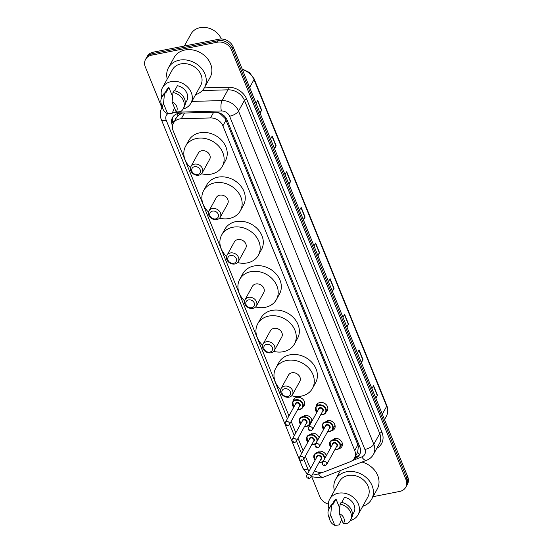 <?xml version="1.0" encoding="UTF-8"?>
<svg xmlns="http://www.w3.org/2000/svg" width="553" height="553" viewBox="0 0 553 553"><rect width="100%" height="100%" fill="white"/><g stroke="black" fill="none" stroke-linecap="round" stroke-linejoin="round"><path stroke-width="0.83" d="M316.157 406.469A6.097 5.032 28.9 0 1 316.669 404.748A6.097 5.032 28.9 0 1 319.897 402.508A6.097 5.032 28.9 0 1 326.27 404.734A6.097 5.032 28.9 0 1 327.341 410.637A6.097 5.032 28.9 0 1 326.166 411.985M327.189 420.46A6.097 5.032 28.9 0 1 333.563 422.686A6.097 5.032 28.9 0 1 334.634 428.589A6.097 5.032 28.9 0 1 331.503 430.815M334.482 438.418A6.097 5.032 28.9 0 1 340.855 440.644A6.097 5.032 28.9 0 1 341.927 446.548A6.097 5.032 28.9 0 1 338.795 448.766M293.083 401.319A6.097 5.032 28.9 0 1 293.595 399.605A6.097 5.032 28.9 0 1 296.823 397.358A6.097 5.032 28.9 0 1 303.196 399.584A6.097 5.032 28.9 0 1 304.268 405.487A6.097 5.032 28.9 0 1 303.092 406.835M304.115 415.317A6.097 5.032 28.9 0 1 312.072 420.985M309.749 425.195A6.097 5.032 28.9 0 1 308.429 425.665M311.408 433.275A6.097 5.032 28.9 0 1 319.081 437.637M318.694 451.227A6.097 5.032 28.9 0 1 326.374 455.596M314.484 470.81A11.426 9.429 -151.1 0 0 324.625 471.737L350.139 461.769A11.426 9.429 -151.1 0 0 354.473 458.064A11.426 9.429 -151.1 0 0 354.729 450.522L222.887 125.842A11.426 9.429 -151.1 0 0 210.52 117.941L181.301 118.764A11.426 9.429 -151.1 0 0 179.455 118.971A11.426 9.429 -151.1 0 0 173.4 123.174A11.426 9.429 -151.1 0 0 173.144 130.715L288.949 415.911M182.027 113.095L177.886 115.681L176.331 117.865M359.63 454.29A11.426 5.323 -111.3 0 1 357.653 452.299L358.358 446.492L357.853 444.854L226.011 120.174L225.216 118.605L220.149 113.683L217.626 112.439M357.646 452.299L354.473 458.064M305.325 456.239L308.692 464.534A11.426 9.429 -151.1 0 0 310.841 467.949M291.168 421.365L295.82 432.833M298.032 438.287L303.113 450.792M354.017 458.79L355.282 458.299A11.426 9.429 -151.1 0 0 359.623 454.594A11.426 9.429 -151.1 0 0 359.872 447.052L227.103 120.077A11.426 9.429 -151.1 0 0 214.737 112.176L180.402 113.144A11.426 9.429 -151.1 0 0 178.557 113.344A11.426 9.429 -151.1 0 0 172.495 117.554A11.426 9.429 -151.1 0 0 172.246 125.089L172.515 125.759M173.13 123.713L173.075 123.582A11.426 9.429 28.9 0 1 172.958 116.821M161.884 107.724L145.315 66.913A11.426 9.429 28.9 0 1 145.563 59.378A11.426 9.429 28.9 0 1 151.626 55.169L217.301 42.222A11.426 9.429 28.9 0 1 231.513 49.915L406.026 479.686A11.426 9.429 28.9 0 1 405.771 487.228A11.426 9.429 28.9 0 1 399.708 491.43L373.04 496.691M328.302 504.073A11.426 9.429 28.9 0 1 319.821 496.684L311.816 476.963M145.563 59.378L147.229 56.358A11.426 9.429 28.9 0 1 153.292 52.155L218.967 39.201L218.138 40.708A11.426 9.429 28.9 0 1 232.343 48.408L406.856 478.179A11.426 9.429 28.9 0 1 406.6 485.721A11.426 9.429 28.9 0 0 406.856 478.179L232.343 48.408A11.426 9.429 28.9 0 0 218.138 40.708L152.455 53.662L218.138 40.708L217.301 42.222M146.4 57.865A11.426 9.429 28.9 0 1 152.455 53.662A11.426 9.429 28.9 0 0 146.4 57.865M359.996 453.813A11.426 9.429 28.9 0 1 356.111 456.792L354.915 457.255M218.967 39.201A11.426 9.429 28.9 0 1 233.179 46.901L407.685 476.672A11.426 9.429 28.9 0 1 407.437 484.214L405.771 487.228M346.662 326.381L348.349 324.314A3.048 1.21 -22.1 0 0 348.535 324.044L346.911 326.996M342.964 317.27L344.588 314.318L348.535 324.044M361.137 362.028L362.83 359.968A3.048 1.21 -22.1 0 0 363.017 359.699L361.385 362.65M357.438 352.925L359.063 349.973L363.017 359.699M375.611 397.683L377.305 395.616A3.048 1.21 -22.1 0 0 377.492 395.347L375.86 398.298M371.913 388.579L373.545 385.628L377.492 395.347M303.231 219.423L304.924 217.357A3.048 1.21 -22.1 0 0 305.104 217.087L303.479 220.039M299.532 210.32L301.157 207.368L305.104 217.087M288.756 183.769L290.443 181.709A3.048 1.21 -22.1 0 0 290.629 181.439L289.005 184.391M285.058 174.665L286.682 171.713L290.629 181.439M274.274 148.121L275.968 146.054A3.048 1.21 -22.1 0 0 276.154 145.785L274.523 148.736M270.576 139.01L272.207 136.059L276.154 145.785M259.799 112.466L261.493 110.4A3.048 1.21 -22.1 0 0 261.68 110.13L260.048 113.082M256.101 103.363L257.726 100.411L261.68 110.13M332.18 290.726L333.874 288.659A3.048 1.21 -22.1 0 0 334.06 288.389L332.436 291.341M328.482 281.622L330.113 278.671L334.06 288.389M317.705 255.078L319.399 253.011A3.048 1.21 -22.1 0 0 319.586 252.742L317.954 255.693M314.007 245.967L315.639 243.016L319.586 252.742M184.356 46.03L191.006 33.961A17.143 14.143 28.9 0 1 200.096 27.65A17.143 14.143 28.9 0 1 221.331 38.993M167.255 79.024A20.572 16.977 28.9 0 1 168.471 67.743A20.572 16.977 28.9 0 1 179.379 60.166A20.572 16.977 28.9 0 1 200.891 67.673A20.572 16.977 28.9 0 1 204.506 87.602A20.572 16.977 28.9 0 1 195.61 94.66M168.471 67.743L174.084 57.56A20.572 16.977 28.9 0 1 184.992 49.991A20.572 16.977 28.9 0 1 206.504 57.491A20.572 16.977 28.9 0 1 210.112 77.42L204.506 87.602M174.928 108.92A16.189 13.362 28.9 0 1 174.05 108.678M161.801 97.204A16.189 13.362 28.9 0 1 162.541 87.574A16.189 13.362 28.9 0 1 171.126 81.616A16.189 13.362 28.9 0 1 188.061 87.519A16.189 13.362 28.9 0 1 190.903 103.204A16.189 13.362 28.9 0 1 183.154 108.976M162.541 87.574L172.308 69.858A16.189 13.362 28.9 0 1 180.893 63.899A16.189 13.362 28.9 0 1 197.829 69.802A16.189 13.362 28.9 0 1 200.67 85.487L190.903 103.204M174.617 90.775L177.409 85.708A11.426 9.429 28.9 0 1 186.734 100.909L185.303 103.494M172.087 101.925A7.618 6.283 28.9 0 1 176.193 112.045L172.087 101.925L172.965 92.538A12.194 10.058 28.9 0 1 183.243 108.81A12.194 10.058 28.9 0 1 180.72 111.63L176.193 112.045M172.965 92.538L174.001 90.651A12.194 10.058 28.9 0 1 184.28 106.929L183.243 108.81M162.893 108.823A7.618 6.283 28.9 0 1 163.536 103.611L167.642 113.731A7.618 6.283 28.9 0 1 162.893 108.823L161.407 104.517A12.194 10.058 28.9 0 1 161.891 97.045A12.194 10.058 28.9 0 1 164.414 94.224L165.451 92.337L165.741 93.049L168.859 87.395L172.557 96.499M165.285 92.462L166.716 89.869A11.426 9.429 28.9 0 1 168.859 87.395M174.499 107.863L172.17 113.317L167.642 113.731M163.536 103.611L164.414 94.224M161.891 97.045L162.928 95.157A12.194 10.058 28.9 0 1 165.451 92.337M197.656 174.492A4.569 3.774 28.9 0 1 191.974 171.409A4.569 3.774 28.9 0 1 194.497 166.709A4.569 3.774 28.9 0 1 200.179 169.792A4.569 3.774 28.9 0 1 197.656 174.492M198.831 175.17A6.477 5.343 28.9 0 1 192.057 172.806A6.477 5.343 28.9 0 1 190.923 166.529A6.477 5.343 28.9 0 1 194.359 164.144A6.477 5.343 28.9 0 1 201.133 166.508A6.477 5.343 28.9 0 1 202.267 172.785A6.477 5.343 28.9 0 1 198.831 175.17M202.267 172.785L209.642 159.402A6.477 5.343 -151.1 0 0 208.509 153.126A6.477 5.343 -151.1 0 0 201.734 150.762A6.477 5.343 -151.1 0 0 198.299 153.146L190.923 166.529M190.488 167.67A20.952 17.288 28.9 0 1 185.621 146.158A20.952 17.288 28.9 0 1 196.73 138.45A20.952 17.288 28.9 0 1 218.642 146.089A20.952 17.288 28.9 0 1 222.32 166.391A20.952 17.288 28.9 0 1 211.211 174.098A20.952 17.288 28.9 0 1 201.541 173.76M185.621 146.158L188.739 140.503A20.952 17.288 28.9 0 1 199.847 132.796A20.952 17.288 28.9 0 1 221.76 140.434A20.952 17.288 28.9 0 1 225.437 160.736L222.32 166.391M215.684 218.891A4.569 3.774 28.9 0 1 210.002 215.815A4.569 3.774 28.9 0 1 212.525 211.115A4.569 3.774 28.9 0 1 218.214 214.191A4.569 3.774 28.9 0 1 215.684 218.891M216.866 219.569A6.477 5.343 28.9 0 1 210.092 217.205A6.477 5.343 28.9 0 1 208.951 210.935A6.477 5.343 28.9 0 1 212.387 208.55A6.477 5.343 28.9 0 1 219.161 210.914A6.477 5.343 28.9 0 1 220.294 217.184A6.477 5.343 28.9 0 1 216.866 219.569M220.294 217.184L227.67 203.801A6.477 5.343 -151.1 0 0 226.536 197.532A6.477 5.343 -151.1 0 0 219.762 195.168A6.477 5.343 -151.1 0 0 216.327 197.552L208.951 210.935M208.516 212.069A20.952 17.288 28.9 0 1 203.649 190.564A20.952 17.288 28.9 0 1 214.764 182.849A20.952 17.288 28.9 0 1 236.677 190.495A20.952 17.288 28.9 0 1 240.355 210.79A20.952 17.288 28.9 0 1 229.239 218.504A20.952 17.288 28.9 0 1 219.569 218.159M203.649 190.564L206.767 184.909A20.952 17.288 28.9 0 1 217.882 177.195A20.952 17.288 28.9 0 1 239.788 184.84A20.952 17.288 28.9 0 1 243.465 205.135L240.355 210.79M233.719 263.297A4.569 3.774 28.9 0 1 228.03 260.214A4.569 3.774 28.9 0 1 230.56 255.514A4.569 3.774 28.9 0 1 236.242 258.597A4.569 3.774 28.9 0 1 233.719 263.297M234.894 263.975A6.477 5.343 28.9 0 1 228.119 261.61A6.477 5.343 28.9 0 1 226.986 255.334A6.477 5.343 28.9 0 1 230.421 252.956A6.477 5.343 28.9 0 1 237.189 255.313A6.477 5.343 28.9 0 1 238.329 261.59A6.477 5.343 28.9 0 1 234.894 263.975M238.329 261.59L245.705 248.207A6.477 5.343 -151.1 0 0 244.564 241.931A6.477 5.343 -151.1 0 0 237.797 239.573A6.477 5.343 -151.1 0 0 234.361 241.951L226.986 255.334M226.55 256.474A20.952 17.288 28.9 0 1 221.684 234.97A20.952 17.288 28.9 0 1 232.792 227.255A20.952 17.288 28.9 0 1 254.705 234.901A20.952 17.288 28.9 0 1 258.382 255.196A20.952 17.288 28.9 0 1 247.267 262.91A20.952 17.288 28.9 0 1 237.596 262.564M221.684 234.97L224.801 229.315A20.952 17.288 28.9 0 1 235.91 221.601A20.952 17.288 28.9 0 1 257.822 229.246A20.952 17.288 28.9 0 1 261.5 249.541L258.382 255.196M251.746 307.696A4.569 3.774 28.9 0 1 246.064 304.62A4.569 3.774 28.9 0 1 248.587 299.92A4.569 3.774 28.9 0 1 254.269 303.003A4.569 3.774 28.9 0 1 251.746 307.696M252.921 308.374A6.477 5.343 28.9 0 1 246.147 306.016A6.477 5.343 28.9 0 1 245.014 299.74A6.477 5.343 28.9 0 1 248.449 297.355A6.477 5.343 28.9 0 1 255.223 299.719A6.477 5.343 28.9 0 1 256.357 305.996A6.477 5.343 28.9 0 1 252.921 308.374M256.357 305.996L263.733 292.613A6.477 5.343 -151.1 0 0 262.599 286.336A6.477 5.343 -151.1 0 0 255.825 283.972A6.477 5.343 -151.1 0 0 252.389 286.357L245.014 299.74M244.578 300.873A20.952 17.288 28.9 0 1 239.712 279.369A20.952 17.288 28.9 0 1 250.827 271.654A20.952 17.288 28.9 0 1 272.733 279.3A20.952 17.288 28.9 0 1 276.41 299.595A20.952 17.288 28.9 0 1 265.302 307.309A20.952 17.288 28.9 0 1 255.631 306.97M239.712 279.369L242.829 273.714A20.952 17.288 28.9 0 1 253.938 266A20.952 17.288 28.9 0 1 275.85 273.645A20.952 17.288 28.9 0 1 279.528 293.94L276.41 299.595M269.774 352.102A4.569 3.774 28.9 0 1 264.092 349.019A4.569 3.774 28.9 0 1 266.615 344.325A4.569 3.774 28.9 0 1 272.304 347.402A4.569 3.774 28.9 0 1 269.774 352.102M270.956 352.779A6.477 5.343 28.9 0 1 264.182 350.415A6.477 5.343 28.9 0 1 263.041 344.146A6.477 5.343 28.9 0 1 266.477 341.761A6.477 5.343 28.9 0 1 273.251 344.125A6.477 5.343 28.9 0 1 274.385 350.395A6.477 5.343 28.9 0 1 270.956 352.779M274.385 350.395L281.76 337.012A6.477 5.343 -151.1 0 0 280.627 330.742A6.477 5.343 -151.1 0 0 273.853 328.378A6.477 5.343 -151.1 0 0 270.424 330.763L263.041 344.146M262.606 345.279A20.952 17.288 28.9 0 1 257.739 323.775A20.952 17.288 28.9 0 1 268.855 316.06A20.952 17.288 28.9 0 1 290.767 323.705A20.952 17.288 28.9 0 1 294.445 344.001A20.952 17.288 28.9 0 1 283.33 351.715A20.952 17.288 28.9 0 1 273.659 351.369M257.739 323.775L260.857 318.12A20.952 17.288 28.9 0 1 271.972 310.406A20.952 17.288 28.9 0 1 293.878 318.051A20.952 17.288 28.9 0 1 297.555 338.346L294.445 344.001M287.809 396.501A4.569 3.774 28.9 0 1 282.12 393.425A4.569 3.774 28.9 0 1 284.65 388.724A4.569 3.774 28.9 0 1 290.332 391.807A4.569 3.774 28.9 0 1 287.809 396.501M288.984 397.178A6.477 5.343 28.9 0 1 282.21 394.821A6.477 5.343 28.9 0 1 281.076 388.545A6.477 5.343 28.9 0 1 284.512 386.16A6.477 5.343 28.9 0 1 291.279 388.524A6.477 5.343 28.9 0 1 292.419 394.801A6.477 5.343 28.9 0 1 288.984 397.178M292.419 394.801L299.795 381.418A6.477 5.343 -151.1 0 0 298.655 375.141A6.477 5.343 -151.1 0 0 291.887 372.777A6.477 5.343 -151.1 0 0 288.452 375.162L281.076 388.545M280.641 389.678A20.952 17.288 28.9 0 1 275.774 368.174A20.952 17.288 28.9 0 1 286.883 360.466A20.952 17.288 28.9 0 1 308.795 368.104A20.952 17.288 28.9 0 1 312.473 388.406A20.952 17.288 28.9 0 1 301.357 396.114A20.952 17.288 28.9 0 1 291.687 395.775M275.774 368.174L278.892 362.519A20.952 17.288 28.9 0 1 290 354.812A20.952 17.288 28.9 0 1 311.913 362.45A20.952 17.288 28.9 0 1 315.59 382.752L312.473 388.406M334.392 490.642A20.572 16.977 28.9 0 1 335.616 479.361A20.572 16.977 28.9 0 1 346.524 471.785A20.572 16.977 28.9 0 1 368.035 479.292A20.572 16.977 28.9 0 1 371.644 499.221A20.572 16.977 28.9 0 1 362.754 506.272M342.065 520.539A16.189 13.362 28.9 0 1 341.187 520.297M328.945 508.822A16.189 13.362 28.9 0 1 329.685 499.193A16.189 13.362 28.9 0 1 338.27 493.235A16.189 13.362 28.9 0 1 355.199 499.138A16.189 13.362 28.9 0 1 358.04 514.822A16.189 13.362 28.9 0 1 350.291 520.594M329.685 499.193L339.452 481.476A16.189 13.362 28.9 0 1 348.037 475.511A16.189 13.362 28.9 0 1 364.966 481.421A16.189 13.362 28.9 0 1 367.807 497.106L358.04 514.822M341.754 502.394L344.547 497.327A11.426 9.429 28.9 0 1 353.872 512.52L352.448 515.113M339.224 513.543A7.618 6.283 28.9 0 1 343.337 523.663L339.224 513.543L340.109 504.156A12.194 10.058 28.9 0 1 350.381 520.428A12.194 10.058 28.9 0 1 347.858 523.249L343.337 523.663M340.109 504.156L341.146 502.269A12.194 10.058 28.9 0 1 351.425 518.548L350.381 520.428M330.03 520.442A7.618 6.283 28.9 0 1 330.673 515.23L334.786 525.35A7.618 6.283 28.9 0 1 330.03 520.442L328.551 516.136A12.194 10.058 28.9 0 1 329.028 508.663A12.194 10.058 28.9 0 1 331.551 505.843L332.595 503.956L332.878 504.668L335.996 499.013L339.694 508.117M332.429 504.08L333.853 501.488A11.426 9.429 28.9 0 1 335.996 499.013M341.636 519.481L339.307 524.935L334.786 525.35M362.049 462.059A20.572 16.977 28.9 0 1 377.257 489.039L371.644 499.221M330.673 515.23L331.551 505.843M329.028 508.663L330.072 506.776A12.194 10.058 28.9 0 1 332.595 503.956M184.46 113.026L181.301 118.764M174.347 121.453A11.426 4.528 157.9 0 1 172.495 121.612M176.317 117.879A3.809 3.145 -151.1 0 0 175.218 119.87M226.225 118.356A11.426 4.528 157.9 0 1 225.216 118.605M220.149 113.683A11.426 3.747 -91.6 0 1 220.094 113.213M359.526 446.202A11.426 4.528 157.9 0 1 358.358 446.492M177.886 115.681A11.426 3.747 -91.6 0 1 177.644 113.565M213.686 112.204L210.52 117.941M226.011 120.174L222.887 125.842M357.853 444.854L354.729 450.522M173.075 123.582L172.246 125.089M167.725 113.731A7.618 6.283 -151.1 0 0 166.246 120.319L287.408 418.718M166.246 120.319A7.618 3.014 -22.1 0 1 161.262 119.42C159.699 115.425 159.886 111.568 161.815 107.849A15.235 12.574 28.9 0 1 162.292 107.075M312.853 473.769A7.618 6.283 -151.1 0 0 317.325 474.198A7.618 6.283 -151.1 0 0 318.473 473.866L322.427 472.317M311.228 476.714L320.878 477.903L323.325 477.191A7.618 3.546 -111.3 0 1 318.473 473.866M204.334 87.899L228.119 87.229A17.143 14.143 28.9 0 1 246.673 99.084L381.971 432.28A17.143 14.143 28.9 0 1 376.793 448.345M231.513 49.915L233.179 46.901M151.626 55.169L153.292 52.155M406.026 479.686L407.685 476.672M191.884 101.42L222.03 100.57L227.954 89.821L202.343 90.547M352.061 460.739L361.842 456.916A7.618 6.283 -151.1 0 0 364.897 449.423L229.606 116.227A7.618 6.283 -151.1 0 0 221.359 110.953A7.618 2.502 -91.6 0 1 222.03 100.57A15.235 12.574 28.9 0 1 238.523 111.105L244.447 100.363A15.235 12.574 -151.1 0 0 227.954 89.821A1.908 0.622 88.4 0 0 228.119 87.229M229.606 116.227A7.618 3.014 -22.1 0 0 238.523 111.105L373.821 444.301L379.738 433.559L244.447 100.363A1.908 0.753 157.9 0 1 246.673 99.084M364.897 449.423A7.618 3.014 -22.1 0 0 373.821 444.301A15.235 12.574 28.9 0 1 373.482 454.352L379.406 443.61A15.235 12.574 -151.1 0 0 379.738 433.559A1.908 0.753 157.9 0 1 381.971 432.28M221.359 110.953L172.716 112.328M289.62 424.165L294.279 435.633M296.491 441.087L301.572 453.591M303.784 459.038L307.855 469.062A7.618 6.283 -151.1 0 0 309.092 471.115M323.325 477.191L366.687 460.248A7.618 3.546 -111.3 0 1 361.842 456.916M307.357 474.267L302.871 468.163A7.618 3.014 -22.1 0 0 307.855 469.062M356.111 456.792L355.282 458.299M249.652 87.478L254.014 79.57A3.809 1.507 -22.1 0 0 254.124 78.809L386.782 405.515A3.809 1.507 157.9 0 1 386.671 406.275L254.014 79.57A15.235 12.574 -151.1 0 0 242.408 69.637M386.782 405.515C388.261 409.331 388.116 412.932 386.333 416.326A15.235 12.574 -151.1 0 0 386.671 406.275L382.31 414.183M319.399 253.011L315.466 243.327M304.924 217.357L300.991 207.672M290.443 181.709L286.509 172.024M275.968 146.054L272.035 136.37M261.493 110.4L257.56 100.715M333.874 288.659L329.941 278.975M348.349 324.314L344.422 314.629M362.83 359.968L358.897 350.284M377.305 395.616L373.372 385.932M293.698 407.298A5.717 4.714 28.9 0 1 292.779 401.858A5.717 4.714 28.9 0 1 295.814 399.757A5.717 4.714 28.9 0 1 301.786 401.844A5.717 4.714 28.9 0 1 302.788 407.381A5.717 4.714 28.9 0 1 299.761 409.483A5.717 4.714 28.9 0 1 297.701 409.51M297.763 409.393A5.336 4.403 -151.1 0 0 299.526 409.344A5.336 4.403 -151.1 0 0 302.47 403.863A5.336 4.403 -151.1 0 0 295.841 400.268A5.336 4.403 -151.1 0 0 293.761 407.188M295.136 404.699A2.668 2.198 28.9 0 1 296.761 402.543A2.668 2.198 28.9 0 1 299.954 404.07A2.668 2.198 28.9 0 1 299.138 406.904M289.399 424.573L299.581 406.102A2.288 1.887 -151.1 0 0 299.18 403.884A2.288 1.887 -151.1 0 0 296.788 403.054A2.288 1.887 -151.1 0 0 295.579 403.89L285.396 422.368A2.288 1.887 28.9 0 1 286.606 421.524A2.288 1.887 28.9 0 1 288.998 422.361A2.288 1.887 28.9 0 1 289.399 424.573L287.899 425.665C285.562 425.464 284.733 424.365 285.396 422.368M287.007 424.739L286.744 424.089L287.007 424.739M300.569 424.22A5.717 4.714 28.9 0 1 299.65 418.78A5.717 4.714 28.9 0 1 302.685 416.679A5.717 4.714 28.9 0 1 308.657 418.759A5.717 4.714 28.9 0 1 309.659 424.296A5.717 4.714 28.9 0 1 306.632 426.398A5.717 4.714 28.9 0 1 304.572 426.425M304.634 426.315A5.336 4.403 -151.1 0 0 306.397 426.266A5.336 4.403 -151.1 0 0 309.341 420.785A5.336 4.403 -151.1 0 0 302.712 417.19A5.336 4.403 -151.1 0 0 300.632 424.103M302.007 421.614A2.668 2.198 28.9 0 1 303.632 419.457A2.668 2.198 28.9 0 1 306.825 420.992A2.668 2.198 28.9 0 1 306.009 423.826M296.27 441.488L306.452 423.017A2.288 1.887 -151.1 0 0 306.051 420.805A2.288 1.887 -151.1 0 0 303.659 419.969A2.288 1.887 -151.1 0 0 302.45 420.812L292.267 439.282A2.288 1.887 28.9 0 1 293.477 438.439A2.288 1.887 28.9 0 1 295.869 439.276A2.288 1.887 28.9 0 1 296.27 441.488L294.77 442.58C292.433 442.386 291.597 441.287 292.267 439.282M293.878 441.653L293.615 441.004L293.878 441.653M307.862 442.172A5.717 4.714 28.9 0 1 306.943 436.739A5.717 4.714 28.9 0 1 309.97 434.63A5.717 4.714 28.9 0 1 317.429 440.637M315.839 443.52A5.717 4.714 28.9 0 1 313.924 444.356A5.717 4.714 28.9 0 1 311.864 444.384M311.927 444.266A5.336 4.403 -151.1 0 0 313.689 444.218A5.336 4.403 -151.1 0 0 316.634 438.736A5.336 4.403 -151.1 0 0 309.998 435.142A5.336 4.403 -151.1 0 0 307.924 442.061M309.293 439.573A2.668 2.198 28.9 0 1 310.924 437.416A2.668 2.198 28.9 0 1 314.111 438.944A2.668 2.198 28.9 0 1 313.295 441.778M303.562 459.446L313.745 440.976A2.288 1.887 -151.1 0 0 313.344 438.757A2.288 1.887 -151.1 0 0 310.952 437.928A2.288 1.887 -151.1 0 0 309.735 438.771L299.553 457.241A2.288 1.887 28.9 0 1 300.77 456.398A2.288 1.887 28.9 0 1 303.162 457.234A2.288 1.887 28.9 0 1 303.562 459.446L302.056 460.538C299.726 460.338 298.89 459.239 299.553 457.241M301.171 459.612L300.908 458.962L301.171 459.612M315.148 460.131A5.717 4.714 28.9 0 1 314.235 454.69A5.717 4.714 28.9 0 1 317.263 452.589A5.717 4.714 28.9 0 1 324.722 458.589M323.132 461.479A5.717 4.714 28.9 0 1 321.21 462.308A5.717 4.714 28.9 0 1 319.157 462.336M319.219 462.225A5.336 4.403 -151.1 0 0 320.975 462.177A5.336 4.403 -151.1 0 0 323.927 456.695A5.336 4.403 -151.1 0 0 317.291 453.101A5.336 4.403 -151.1 0 0 315.217 460.02M316.586 457.525A2.668 2.198 28.9 0 1 318.21 455.368A2.668 2.198 28.9 0 1 321.404 456.902A2.668 2.198 28.9 0 1 320.588 459.737M310.848 477.405L321.03 458.928A2.288 1.887 -151.1 0 0 320.629 456.716A2.288 1.887 -151.1 0 0 318.245 455.879A2.288 1.887 -151.1 0 0 317.028 456.723L306.846 475.193A2.288 1.887 28.9 0 1 308.062 474.356A2.288 1.887 28.9 0 1 310.447 475.186A2.288 1.887 28.9 0 1 310.848 477.405L309.348 478.49C307.019 478.297 306.182 477.198 306.846 475.193M308.463 477.564L308.201 476.914L308.463 477.564M322.703 414.653A5.717 4.714 28.9 0 1 320.775 414.653M316.772 412.448A5.717 4.714 28.9 0 1 315.86 407.008A5.717 4.714 28.9 0 1 318.887 404.907A5.717 4.714 28.9 0 1 324.86 406.987A5.717 4.714 28.9 0 1 325.869 412.524A5.717 4.714 28.9 0 1 322.834 414.626M320.837 414.543A5.336 4.403 -151.1 0 0 322.599 414.494A5.336 4.403 -151.1 0 0 325.544 409.013A5.336 4.403 -151.1 0 0 318.915 405.418A5.336 4.403 -151.1 0 0 316.834 412.331M318.21 409.842A2.668 2.198 28.9 0 1 319.834 407.685A2.668 2.198 28.9 0 1 323.028 409.22A2.668 2.198 28.9 0 1 322.212 412.054M322.655 411.245A2.288 1.887 -151.1 0 0 322.254 409.033A2.288 1.887 -151.1 0 0 319.862 408.197A2.288 1.887 -151.1 0 0 318.652 409.04L308.47 427.51A2.288 1.887 28.9 0 1 309.68 426.674A2.288 1.887 28.9 0 1 312.072 427.504A2.288 1.887 28.9 0 1 312.473 429.716L322.655 411.245M309.818 429.232L310.081 429.881L309.818 429.232M329.574 431.568A5.717 4.714 28.9 0 1 327.646 431.575M323.643 429.363A5.717 4.714 28.9 0 1 322.724 423.93A5.717 4.714 28.9 0 1 325.758 421.821A5.717 4.714 28.9 0 1 331.731 423.909A5.717 4.714 28.9 0 1 332.733 429.446A5.717 4.714 28.9 0 1 329.706 431.547M327.708 431.458A5.336 4.403 -151.1 0 0 329.47 431.409A5.336 4.403 -151.1 0 0 332.415 425.928A5.336 4.403 -151.1 0 0 325.786 422.333A5.336 4.403 -151.1 0 0 323.705 429.252M325.081 426.764A2.668 2.198 28.9 0 1 326.705 424.607A2.668 2.198 28.9 0 1 329.899 426.135A2.668 2.198 28.9 0 1 329.083 428.969M329.526 428.167A2.288 1.887 -151.1 0 0 329.125 425.948A2.288 1.887 -151.1 0 0 326.733 425.119A2.288 1.887 -151.1 0 0 325.523 425.962L315.341 444.432A2.288 1.887 28.9 0 1 316.551 443.589A2.288 1.887 28.9 0 1 318.943 444.425A2.288 1.887 28.9 0 1 319.344 446.637L329.526 428.167M316.689 446.153L316.952 446.803L316.689 446.153M336.867 449.527A5.717 4.714 28.9 0 1 334.938 449.527M330.936 447.322A5.717 4.714 28.9 0 1 330.017 441.882A5.717 4.714 28.9 0 1 333.051 439.78A5.717 4.714 28.9 0 1 339.024 441.861A5.717 4.714 28.9 0 1 340.026 447.398A5.717 4.714 28.9 0 1 336.998 449.499M335 449.416A5.336 4.403 -151.1 0 0 336.763 449.368A5.336 4.403 -151.1 0 0 339.708 443.886A5.336 4.403 -151.1 0 0 333.079 440.292A5.336 4.403 -151.1 0 0 330.998 447.211M332.367 444.716A2.668 2.198 28.9 0 1 333.998 442.559A2.668 2.198 28.9 0 1 337.185 444.094A2.668 2.198 28.9 0 1 336.376 446.928M336.818 446.119A2.288 1.887 -151.1 0 0 336.418 443.907A2.288 1.887 -151.1 0 0 334.026 443.071A2.288 1.887 -151.1 0 0 332.816 443.914L322.634 462.384A2.288 1.887 28.9 0 1 323.844 461.548A2.288 1.887 28.9 0 1 326.235 462.377A2.288 1.887 28.9 0 1 326.636 464.596L336.818 446.119M323.982 464.105L324.245 464.755L323.982 464.105M176.518 117.519L173.4 123.174M161.815 107.849L162.271 107.026M366.687 460.248C369.66 459.059 371.927 457.096 373.482 454.352M161.262 119.42L302.871 468.163M242.117 68.925L249.396 72.484L254.124 78.809M386.333 416.326L384.522 419.616M335.616 479.361L340.51 470.479M304.779 403.773L302.788 407.381L299.705 409.531L297.673 409.559M293.671 407.354L292.779 401.858L294.77 398.257M311.933 420.169L309.659 424.296L306.569 426.453L304.544 426.481M299.65 418.78L300.542 424.275M315.832 443.541L313.862 444.405L311.837 444.439M306.943 436.739L307.827 442.227M323.118 461.499L321.155 462.363L319.122 462.391M314.235 454.69L315.12 460.186M317.844 403.4L315.86 407.008L316.745 412.503M320.747 414.709L322.779 414.681L325.869 412.524L327.853 408.916M308.47 427.51C307.807 429.515 308.636 430.614 310.973 430.808L312.473 429.716M322.724 423.93L323.616 429.418M327.618 431.63L329.65 431.596L332.733 429.446L335.014 425.312M315.341 444.432C314.671 446.43 315.507 447.529 317.844 447.73L319.344 446.637M330.017 441.882L330.901 447.377M334.911 449.582L336.936 449.554L340.026 447.398L342.3 443.271M322.634 462.384C321.964 464.389 322.8 465.488 325.136 465.681L326.636 464.596"/></g></svg>
